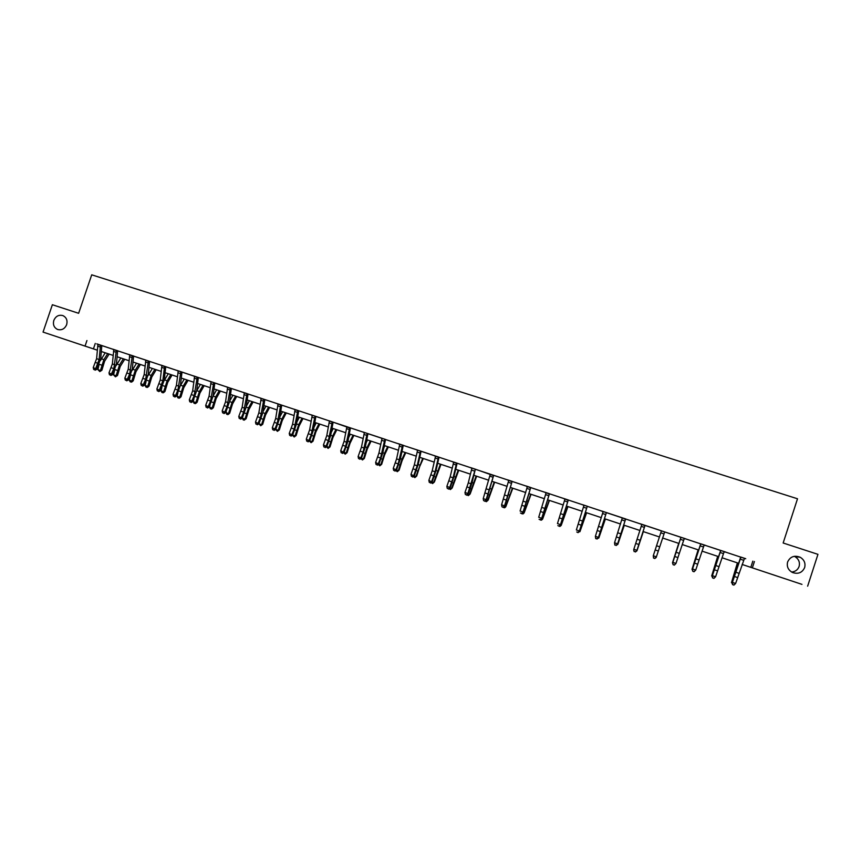 <?xml version="1.0" encoding="UTF-8"?>
<svg xmlns="http://www.w3.org/2000/svg" width="861" height="861" viewBox="0 0 861 861"><rect width="100%" height="100%" fill="white"/><g stroke="black" fill="none" stroke-linecap="round" stroke-linejoin="round"><path stroke-width="1.29" d="M66.652 324.651C64.747 328.88 61.734 330.495 57.622 329.483C54.028 327.697 52.758 324.683 53.812 320.421C55.739 316.148 58.774 314.545 62.918 315.61C66.458 317.408 67.707 320.421 66.652 324.651M794.337 556.303L794.864 556.572C798.707 558.961 800.117 562.265 799.105 566.473C797.824 569.831 795.327 571.682 791.614 572.038M804.648 567.571C802.204 572.759 798.136 574.395 792.443 572.479C788.159 570.047 786.556 566.549 787.621 561.975C790.204 556.615 794.412 555.054 800.235 557.271C804.228 559.768 805.702 563.202 804.648 567.571M801.968 584.371L742.107 564.45L801.968 584.371M104.235 352.461L101.307 351.514L104.224 352.493M97.315 350.19L43.05 332.098L97.325 350.169M807.64 586.18L817.95 554.344L783.155 543L797.512 498.777L91.718 274.82L78.631 313.296L52.37 304.729L43.05 332.098M117.86 350.825L112.63 349.103L113.792 349.867L112.361 363.945L108.992 372.845L112.554 374.675L116.439 363.88L117.623 351.159L116.343 350.718L113.846 368.626L111.521 373.696L110.456 375.084L109.433 374.739L110.456 375.084M149.577 361.738L144.605 359.683L145.789 360.468L144.174 374.578L140.806 383.532L144.336 385.362L148.232 374.492L149.577 361.738L148.372 361.319L145.681 379.292L143.378 384.404L142.28 385.793L141.258 385.448L142.28 385.793M182.188 372.146L177 370.413L178.195 371.199L176.408 385.341L173.039 394.37L176.537 396.189L180.444 385.233L181.951 372.458L180.81 372.06L177.926 390.087L175.644 395.242L174.525 396.641L173.481 396.286L174.525 396.641M227.605 387.235L209.826 381.283L211.042 382.069L209.062 396.254L205.693 405.348L209.158 407.156L213.065 396.125L214.755 383.328L213.689 382.951L210.59 401.032L208.33 406.231L207.189 407.63L206.134 407.275L207.189 407.63M247.99 394.327L243.082 392.293L244.309 393.09L242.145 407.307L238.777 416.466L242.21 418.274L246.128 407.167L247.99 394.327L246.999 393.983L243.685 412.118L241.457 417.37L240.284 418.769L239.218 418.414L240.284 418.769M281.676 405.477L276.79 403.443L278.028 404.261L275.671 418.5L272.313 427.745L275.703 429.542L279.621 418.349L281.676 405.477L280.751 405.154L277.231 423.354L275.014 428.649L273.82 430.059L272.733 429.693L273.82 430.059M329.44 420.954L310.939 414.754L312.209 415.572L309.637 429.854L306.29 439.164L309.637 440.95L313.565 429.671L315.804 416.789L314.965 416.487L311.219 434.74L309.024 440.079L307.808 441.489L306.71 441.123L307.808 441.489M350.395 428.24L345.562 426.217L346.843 427.045L344.066 441.359L340.719 450.733L344.034 452.52L347.962 441.155L350.395 428.24L349.631 427.971L345.659 446.278L343.496 451.67L342.248 453.08L341.139 452.703L342.248 453.08M385.717 439.53L380.648 437.829L381.95 438.669L378.958 453.015L375.622 462.465L378.883 464.24L382.822 452.8L385.459 439.853L384.781 439.605L380.573 457.966L378.431 463.412L377.161 464.822L376.031 464.445L377.161 464.822M421.266 451.293L416.218 449.603L417.531 450.454L414.335 464.832L410.998 474.357L414.227 476.122L418.155 464.596L421.007 451.627L420.405 451.401L417.187 465.79L413.85 475.315L412.548 476.736L411.407 476.348L412.548 476.736M457.04 463.552L452.283 461.55L453.618 462.4L450.185 476.811L446.859 486.411L449.754 487.391L450.045 488.165L453.984 476.553L457.04 463.552L456.524 463.369L453.08 477.78L449.754 487.391L448.42 488.8L447.257 488.413L448.42 488.8M493.568 475.649L488.844 473.647L490.2 474.519L483.215 498.637L486.153 499.628L486.357 500.37L493.568 475.649L486.153 499.628L484.786 501.048L483.613 500.65L484.786 501.048M530.903 487.574L525.92 485.927L527.287 486.799L520.087 511.025L523.058 512.026L523.176 512.758L530.613 487.918L523.058 512.026L521.658 513.457L520.475 513.048L521.658 513.457M568.174 500.359L563.514 498.368L564.913 499.251L557.465 523.596L560.489 524.607L560.511 525.307L568.174 500.359L560.489 524.607L559.058 526.039L557.853 525.63L559.058 526.039M625.829 519L601.645 510.993L603.055 511.886L595.381 536.338L598.438 537.372L598.373 538.039L606.273 512.973L598.438 537.372L596.985 538.792L595.758 538.383L596.985 538.792M661.28 530.763L640.326 523.8L641.757 524.704L633.836 549.264L636.936 550.308L636.774 550.954L644.921 525.77L636.936 550.308L635.44 551.74L634.202 551.32L635.44 551.74M684.473 538.416L680.986 537.286L672.839 562.373L675.982 563.438L684.183 538.749L685.894 538.889L664.692 531.947L656.179 557.487L654.79 558.531L653.628 557.863L654.79 558.531M724.349 551.621L720.808 550.47L712.402 575.675L715.599 576.752L724.058 551.955L725.791 552.095L704.287 545.056M744.453 558.348L97.939 344.303M97.939 344.26L96.604 358.682L93.236 367.539L96.809 369.38L100.694 358.617L101.792 345.918L96.798 343.862L113.781 349.544M117.817 350.879L129.72 354.829M133.746 356.153L145.767 360.07M149.771 361.469L161.922 365.484M165.947 366.764L178.184 370.876M182.198 372.135L194.543 376.289M198.547 377.548L211.02 381.746M231.523 388.526L244.298 392.756M248.205 394.047L261.098 398.32M264.984 399.612L278.017 403.927M281.881 405.208L295.043 409.556M298.896 410.837L312.188 415.239M329.44 420.878L349.631 427.971M350.61 427.96L364.311 432.491M368.131 433.686L385.039 439.282M385.685 439.573L399.655 444.201M403.389 445.438L420.674 451.078M421.277 451.282L435.494 456.061M439.185 457.288L453.596 462.056M457.266 463.272L471.817 468.093M475.52 469.245L493.149 475.487M493.805 475.369L508.657 480.287M512.263 481.482L527.266 486.443M530.85 487.638L546.014 492.653M549.566 493.827L564.881 498.906M568.421 500.069L583.887 505.192M587.406 506.354L603.034 511.531M625.775 519.065L641.736 524.349M684.42 538.48L700.714 543.872M724.295 551.675L740.718 557.121M745.734 558.703L740.718 557.035M745.734 558.724L740.934 557.142L732.399 582.402L735.617 583.478L733.873 585.146L732.754 584.49L733.873 585.146M700.822 543.829L692.545 569.003L695.72 570.068L704.05 545.325L705.772 545.465L700.703 543.797M587.45 506.3L582.51 504.664L583.919 505.547L576.353 529.945L579.399 530.968L579.378 531.657L587.159 506.645L579.399 530.968L577.957 532.399L576.741 531.99L577.957 532.399M549.619 493.773L544.647 492.126L546.035 493.009L538.706 517.289L541.709 518.3L541.773 519.011L549.329 494.117L541.709 518.3L540.299 519.721L539.094 519.323L540.299 519.721M512.306 481.417L507.312 479.771L508.679 480.632L501.586 504.815L504.546 505.805L504.697 506.548L512.026 481.762L504.546 505.805L503.158 507.226L501.985 506.828L503.158 507.226M475.509 469.256L470.493 467.577L471.839 468.438L468.298 482.86L464.972 492.503L467.889 493.482L468.136 494.246L472.076 482.59L475.24 469.579L467.889 493.482L466.544 494.903L465.37 494.515L466.544 494.903M438.959 457.568L434.192 455.555L435.515 456.405L432.2 470.806L428.864 480.363L432.071 482.117L436.01 470.547L438.959 457.568L438.41 457.363L435.074 471.763L431.738 481.331L430.414 482.752L429.273 482.364L430.414 482.752M403.443 445.374L398.374 443.695L399.676 444.534L396.587 458.902L393.251 468.395L396.49 470.16L400.43 458.676L403.174 445.718L402.528 445.481L398.202 463.875L396.082 469.342L394.79 470.763L393.66 470.375L394.79 470.763M368.121 433.707L363.041 432.007L364.332 432.835L361.459 447.171L358.111 456.578L361.405 458.353L365.333 446.956L367.873 434.03L367.152 433.772L363.062 452.1L360.91 457.525L359.64 458.935L358.52 458.558L359.64 458.935M298.681 411.117L293.805 409.083L295.065 409.901L292.6 424.161L289.242 433.427L292.611 435.225L296.528 423.989L298.681 411.117L297.798 410.805L294.161 429.026L291.965 434.353L290.76 435.752L289.662 435.386L290.76 435.752M264.779 399.891L259.882 397.847L261.12 398.654L258.849 412.882L255.491 422.084L258.903 423.892L262.82 412.742L264.779 399.891L263.821 399.547L260.399 417.714L258.182 422.988L256.998 424.398L255.921 424.032L256.998 424.398M231.318 388.806L226.4 386.761L227.616 387.558L225.55 401.764L222.181 410.891L225.625 412.699L229.543 401.624L231.318 388.806L230.285 388.451L227.089 406.553L224.839 411.784L223.677 413.183L222.622 412.828L223.677 413.183M198.536 377.559L193.359 375.826L194.564 376.612L192.681 390.776L189.312 399.838L192.789 401.656L196.695 390.668L198.299 377.871L197.201 377.484L194.199 395.543L191.928 400.72L190.798 402.119L189.754 401.764L190.798 402.119M161.922 365.441L160.243 379.938L156.874 388.935L160.383 390.765L164.29 379.841L165.71 367.077L160.759 365.032L165.947 366.754M133.789 356.099L128.569 354.377L129.742 355.152L128.214 369.24L124.845 378.173L128.397 380.002L132.282 369.165L133.552 356.432L132.303 356.002L129.71 373.943L127.396 379.034L126.309 380.422L125.297 380.078L126.309 380.422M86.939 340.536L85.067 346.057M754.419 561.512L752.363 567.819M738.641 563.298L722.002 557.767L738.652 563.288M718.623 556.636L702.049 551.137L718.623 556.636M698.745 550.039L682.235 544.55L698.755 550.028M679.017 543.474L662.561 538.007L679.017 543.474M643.081 531.528L659.429 536.963L643.081 531.538M639.917 530.484L623.741 525.113L639.917 530.473M604.54 518.72L620.544 524.037L604.54 518.731M601.312 517.655L585.48 512.392L601.312 517.644M582.208 511.305L566.549 506.107L582.219 511.305M563.245 505.009L547.747 499.854L563.255 504.998M529.084 493.644L544.421 498.745L529.074 493.654M525.716 492.535L510.541 487.487L525.727 492.524M507.151 486.368L492.137 481.374L507.151 486.357M488.714 480.234L473.851 475.294L488.714 480.223M470.397 474.153L455.695 469.267L470.407 474.142M452.219 468.104L437.657 463.272L452.219 468.104M434.159 462.109L419.748 457.32L434.159 462.099M416.218 456.147L401.969 451.412M398.406 450.228L384.297 445.535L398.406 450.217M380.713 444.341L366.754 439.702L380.713 444.341M349.329 433.901L363.138 438.497L349.318 433.912M332.012 428.154L345.681 432.696L332.012 428.165M328.342 426.938L314.814 422.45L328.342 426.938M311.122 421.223L297.734 416.767L311.122 421.212M294.021 415.54L280.772 411.127L294.021 415.529M277.027 409.89L263.907 405.531L277.027 409.879M247.172 399.956L260.151 404.272L247.172 399.967M243.383 398.708L230.533 394.435L243.383 398.697M226.723 393.176L214.012 388.946L226.723 393.165M210.17 387.676L197.589 383.489L210.17 387.665M193.736 382.209L181.284 378.076L193.736 382.198M165.086 372.673L177.409 376.774L165.086 372.684M161.179 371.392L148.985 367.335L161.179 371.382M145.057 366.033L132.992 362.018L145.057 366.022M129.042 360.716L117.096 356.745L129.042 360.705M113.135 355.421L101.307 351.492L113.135 355.41M401.969 451.401L416.218 456.136M752.837 561.135L750.824 567.334M95.28 343.421L93.429 348.866M744.485 558.315L735.617 583.478L734.035 584.92M732.754 584.49L732.399 582.402L731.99 582.972L740.718 557.089M731.99 582.972L732.593 584.716M737.393 562.879L731.463 582.649L737.619 562.954M732.507 584.49L732.033 582.843M713.887 578.42L712.757 577.753L713.887 578.42L715.599 576.752L714.038 578.183M712.757 577.753L712.402 575.675L712.047 576.267L720.646 550.448M712.047 576.267L712.617 577.989M700.822 543.861L704.341 544.991M694.052 571.747L692.782 571.317L694.052 571.747L695.72 570.068L694.17 571.5M692.911 571.08L692.244 569.605L700.714 543.84M692.244 569.605L692.782 571.317M717.697 556.335L711.66 575.998L717.859 556.389M712.542 577.763L712.09 576.138M698.131 549.835L691.996 569.39L698.249 549.867M692.718 571.091L692.287 569.476M674.357 565.117L673.098 564.687L674.357 565.117L675.982 563.438L674.454 564.87M673.194 564.45L672.581 562.997L680.922 537.296M672.581 562.997L673.098 564.687M678.705 543.377L672.484 562.825L678.769 543.399M673.033 564.472L672.624 562.868M661.313 531.183L653.262 555.797L656.394 556.852L654.877 558.283M653.542 558.111L653.262 555.797L653.628 557.863M641.725 524.263L644.878 525.737M634.137 551.578L633.674 549.91L634.202 551.32M635.375 551.998L636.774 550.954M643.328 531.624L636.925 550.868L643.285 531.603M636.817 550.825L635.558 551.858M625.441 519.301L622.309 517.87L614.539 542.785L617.617 543.818L617.498 544.475L625.527 519.355L617.617 543.818L616.142 545.25L614.915 544.83L616.142 545.25M614.862 545.099L614.539 542.785L614.915 544.83M616.099 545.508L617.498 544.475M624.29 525.296L617.8 544.432L624.193 525.264M617.541 544.346L616.282 545.379M603.034 511.456L606.424 512.575M595.726 538.652L595.381 536.338L595.758 538.383M596.953 539.061L598.373 538.039M605.391 519.011L598.804 538.05L605.24 518.957M598.417 537.921L597.136 538.932M577.946 532.668L579.378 531.657M586.61 512.769L579.937 531.7L586.406 512.704M579.421 531.528L578.129 532.539M559.069 526.319L560.511 525.307M567.969 506.58L561.2 525.404L567.711 506.494M560.554 525.188L561.2 525.404L559.973 526.426L559.252 526.189M549.049 493.999L546.003 492.6M540.321 520.012L541.773 519.011M549.447 500.424L542.602 519.151L549.146 500.316M541.817 518.892L542.602 519.151L541.397 520.173L540.514 519.883M527.266 486.368L530.29 487.789M521.712 513.748L523.176 512.758M531.065 494.311L524.123 512.941L530.699 494.192M523.219 512.629L524.123 512.941L522.95 513.963L521.906 513.619M511.649 481.622L508.647 480.234M503.222 507.516L504.697 506.548M501.586 504.815L501.985 506.828M512.801 488.241L505.784 506.774L512.392 488.101M504.75 506.419L505.784 506.774L504.632 507.807L503.448 507.377M484.872 501.339L486.357 500.37M483.215 498.637L483.613 500.65M494.655 482.214L488.187 500.08L486.433 501.683L485.206 501.124M486.4 500.252L487.563 500.639L494.203 482.063M486.433 501.683L488.187 500.08M471.817 468.018L475.046 469.084M466.64 495.204L468.136 494.246M464.972 492.503L465.37 494.515M476.65 476.23L470.128 494.01L468.362 495.602L467.092 494.914M468.18 494.128L469.46 494.558L476.133 476.058M468.362 495.602L470.128 494.01M448.538 489.113L450.045 488.165M446.859 486.411L447.257 488.413M458.752 470.278L452.197 487.983L450.411 489.554L449.098 488.757M450.088 488.047L451.487 488.51L458.192 470.095M450.411 489.554L452.197 487.983M430.554 483.064L432.071 482.117M428.864 480.363L429.273 482.364M440.983 464.37L434.385 481.999L432.577 483.559L431.232 482.644M432.114 481.999L433.632 482.515L440.38 464.176M432.577 483.559L434.385 481.999M412.699 477.048L414.227 476.122M410.998 474.357L411.407 476.348M423.321 458.504L419.694 466.544L416.692 476.058L414.873 477.597L413.474 476.574M414.27 476.004L415.906 476.553L422.676 458.289M414.873 477.597L416.692 476.058M399.655 444.125L402.528 445.481M394.962 471.085L396.49 470.16M393.251 468.395L393.66 470.375M405.789 452.682L402.098 460.667L399.127 470.149L397.287 471.677L395.845 470.547M396.544 470.041L398.299 470.623L401.99 459.161L405.1 452.445M401.656 452.886L402.291 451.519M397.287 471.677L399.127 470.149M377.344 465.155L378.883 464.24M375.622 462.465L376.031 464.445M388.376 446.891L384.63 454.823L381.671 464.283L379.819 465.801L378.334 464.563M378.937 464.122L380.799 464.746L384.49 453.316L387.633 446.644M383.823 447.881L384.845 445.718M379.819 465.801L381.671 464.283M359.844 459.268L361.405 458.353M358.111 456.578L358.52 458.558M371.069 441.144L367.27 449.033L364.332 458.45L362.459 459.957L360.942 458.622M361.448 458.235L363.428 458.902L367.098 447.505L370.284 440.886M366.151 442.802L367.518 439.96M362.459 459.957L364.332 458.45M342.463 453.413L344.034 452.52M340.719 450.733L341.139 452.703M353.882 435.429L350.04 443.275L347.112 452.671L345.229 454.156L343.657 452.725M344.077 452.402L346.165 453.101L349.824 441.747L353.053 435.16M348.619 437.668L350.309 434.245M345.229 454.156L347.112 452.671M332.238 422.202L329.44 420.9L326.793 435.591L323.445 444.933L326.771 446.708L330.699 435.397L333.046 422.493L332.238 422.202L328.385 440.488L326.201 445.858L324.963 447.268L323.865 446.891L324.963 447.268M325.2 447.602L326.771 446.708M323.445 444.933L323.865 446.891M336.812 429.757L332.916 437.549L330 446.913L328.106 448.398L326.491 446.87M326.825 446.59L329.02 447.333L332.658 436.01L335.941 429.467M331.227 432.502L333.207 428.563M328.106 448.398L330 446.913M308.044 441.833L309.637 440.95M306.29 439.164L306.71 441.123M319.851 424.118L315.901 431.867L313.006 441.209L311.101 442.672L309.443 441.058M309.68 440.832L311.994 441.607L315.61 430.328L318.936 423.816M313.974 427.304L316.224 422.912M311.101 442.672L313.006 441.209M291.018 436.107L292.611 435.225M289.242 433.427L289.662 435.386M302.997 418.521L299.004 426.217L296.13 435.526L294.204 436.99L292.503 435.289M292.654 435.106L295.075 435.914L298.681 424.667L302.05 418.198M296.851 422.094L299.348 417.305M294.204 436.99L296.13 435.526M274.099 430.403L275.703 429.542L277.414 431.339L279.351 429.897L282.214 420.609L286.261 412.957M272.313 427.745L272.733 429.693M275.746 429.424L278.264 430.263L281.859 419.059L285.26 412.623M279.847 416.885L282.591 411.741M277.414 431.339L279.351 429.897M263.821 399.547L261.098 398.277M257.288 424.753L258.903 423.892M255.491 422.084L255.921 424.032M269.633 407.436L265.532 415.034L262.691 424.29L260.743 425.732L258.935 423.816M258.946 423.773L261.572 424.656L265.145 413.474L268.589 407.092M262.982 411.666L265.931 406.198M260.743 425.732L262.691 424.29M244.287 392.691L247.247 393.671M240.585 419.135L242.21 418.274M238.777 416.466L239.218 418.414M253.112 401.947L248.969 409.502L246.138 418.726L244.169 420.157L243.114 419.802L242.458 417.703M242.328 418.188L244.976 419.081L248.549 407.931L252.036 401.581M246.224 406.446L249.389 400.709M244.169 420.157L246.138 418.726M227.595 387.159L230.285 388.451M224 413.549L225.625 412.699M222.181 410.891L222.622 412.828M236.7 396.49L232.502 404.003L229.693 413.205L228.187 414.485L226.658 414.259L226.174 411.44M225.873 412.645L228.499 413.538L232.05 402.431L235.58 396.114M229.596 401.237L232.954 395.242M227.713 414.615L229.693 413.205M207.523 408.006L209.158 407.156M205.693 405.348L206.134 407.275M220.394 391.066L216.154 398.535L213.356 407.716L211.849 408.986L210.321 408.76L209.514 407.145L209.976 405.283M209.514 407.145L212.129 408.028L215.67 396.964L219.232 390.679M213.076 396.028L216.617 389.818M211.365 409.115L213.356 407.716M194.543 376.214L197.201 377.484M191.142 402.496L192.789 401.656M189.312 399.838L189.754 401.764M204.186 385.685L199.903 393.111L197.126 402.259L195.619 403.518L194.08 403.292L193.262 401.689L193.865 399.224M193.262 401.689L195.867 402.561L199.386 391.529L202.992 385.287M196.674 390.851L200.398 384.426M195.113 403.648L197.126 402.259M174.88 397.018L176.537 396.189M173.039 394.37L173.481 396.286M188.085 380.336L183.759 387.719L180.993 396.835L179.497 398.094L177.947 397.868L177.118 396.254L177.84 393.24M177.118 396.254L179.701 397.125L183.21 386.126L186.859 379.927M180.379 385.706L184.276 379.066M178.98 398.212L180.993 396.835M164.537 366.678L162.826 380.799L159.457 389.807L158.349 391.195L157.315 390.851L158.349 391.195M158.725 391.583L160.383 390.765M156.874 388.935L157.315 390.851M172.092 375.019L167.723 382.359L164.968 391.454L163.472 392.702L161.911 392.476L161.082 390.862L161.911 387.332M161.082 390.862L163.644 391.723L167.142 380.766L170.822 374.6M164.182 380.594L168.261 373.739M162.933 392.82L164.968 391.454M142.668 386.169L144.336 385.362M140.806 383.532L141.258 385.448M156.207 369.735L151.784 377.032L149.05 386.094L147.543 387.353L145.983 387.116L145.143 385.502L146.079 381.498M145.143 385.502L147.694 386.363L151.17 375.428L154.894 369.304M148.092 375.525L152.343 368.454M147.005 387.461L149.05 386.094M129.72 354.754L132.303 356.002M126.718 380.81L128.397 380.002M124.845 378.173L125.297 380.078M140.408 364.494L135.941 371.748L133.229 380.777L131.733 382.026L130.162 381.789L129.311 380.185L130.334 375.73M129.311 380.185L131.841 381.036L135.306 370.133L139.062 364.042M132.099 370.499L136.533 363.202M131.173 382.123L131.841 381.036L133.229 380.777M113.77 349.48L116.343 350.718M110.865 375.471L112.554 374.675M108.992 372.845L109.433 374.739M124.716 359.274L120.217 366.485L117.516 375.493L115.439 376.838L113.577 374.89L114.674 370.026M113.577 374.89L116.095 375.74L119.539 364.87L123.338 358.811M116.203 365.527L120.82 357.982M115.439 376.838L116.095 375.74L117.516 375.493M100.479 345.465L99.123 359.521L95.754 368.39L94.688 369.778L93.688 369.434L94.688 369.778M95.119 370.176L96.809 369.38M93.236 367.539L93.688 369.434M109.121 354.097L104.579 361.265L101.889 370.252L99.811 371.575L97.939 369.638L99.112 364.386M97.939 369.638L100.446 370.478L103.88 359.64L107.7 353.623M100.393 360.619L105.214 352.795M99.811 371.575L100.446 370.478L101.889 370.252M738.878 573.265L735.66 572.188M737.457 577.516L734.239 576.429M743.635 560.285L740.395 559.209M718.86 566.581L715.674 565.516M717.45 570.811L714.264 569.745M723.488 553.601L720.27 552.536M698.992 559.941L695.817 558.875M697.593 564.159L694.429 563.094M703.491 546.972L700.294 545.917M679.264 553.343L676.111 552.299M677.876 557.551L674.733 556.497M683.634 540.396L680.47 539.341M659.677 546.8L656.545 545.756M658.299 550.997L655.178 549.953M663.928 533.863L660.774 532.819M640.229 540.31L637.118 539.266M638.862 544.486L635.762 543.442M644.351 527.373L641.23 526.34M620.91 533.852L617.832 532.819M619.565 538.017L616.487 536.995M624.925 520.937L621.825 519.904M601.742 527.449L598.675 526.426M600.397 531.603L597.34 530.58M605.627 514.534L602.549 513.522M587.234 506.257L583.887 505.149M582.703 521.088L579.657 520.066M581.369 525.232L578.334 524.209M586.47 508.184L583.414 507.172M568.206 499.95L564.881 498.853M563.794 514.77L560.769 513.759M562.481 518.903L559.467 517.891M567.453 501.877L564.418 500.876M564.472 513.393L565.053 513.587M545.013 508.496L542.021 507.495M543.711 512.618L540.719 511.617M548.565 495.624L545.551 494.623M543.797 513.285L544.346 513.468M545.734 507.14L546.434 507.377M526.372 502.264L523.402 501.274M525.081 506.376L522.11 505.375M529.806 489.403L526.814 488.413M525.21 507.054L525.845 507.269M527.136 500.93L527.944 501.199M507.861 496.076L504.901 495.097M506.58 500.176L503.631 499.186M511.186 483.225L508.216 482.246M506.752 500.876L507.473 501.113M508.657 494.763L509.572 495.075M489.478 489.941L486.54 488.962M488.209 494.02L485.27 493.041M492.686 477.102L489.737 476.122M488.424 494.731L489.231 495M490.307 488.639L491.34 488.983M471.215 483.839L468.298 482.86M469.955 487.907L467.049 486.939M474.325 471.01L471.397 470.041M470.224 488.628L471.107 488.93M472.086 482.558L473.227 482.935M456.782 463.067L453.586 462.002M453.08 477.78L450.185 476.811M451.831 481.837L448.947 480.868M456.082 464.962L453.177 464.004M452.143 482.569L453.112 482.892M453.995 476.52L455.232 476.929M438.658 457.062L435.483 456.018M435.074 471.763L432.2 470.806M433.836 475.81L430.963 474.852M437.969 458.956L435.074 457.998M434.181 476.553L435.235 476.908M436.021 470.515L437.366 470.967M417.187 465.79L414.335 464.832M415.96 469.826L413.108 468.868M419.985 452.994L417.111 452.047M416.347 470.58L417.488 470.956M418.166 464.553L419.619 465.037M399.418 459.849L396.587 458.902M398.202 463.875L395.371 462.927M402.109 447.074L399.256 446.127M398.632 464.639L399.848 465.048M400.44 458.644L401.99 459.161M381.778 453.951L378.958 453.015M380.573 457.966L377.753 457.03M384.372 441.198L381.531 440.251M381.046 458.752L382.338 459.182M382.833 452.757L384.49 453.316M367.389 433.47L364.311 432.448M364.257 448.097L361.459 447.171M363.062 452.1L360.264 451.164M366.743 435.354L363.934 434.418M363.568 452.897L364.935 453.349M365.344 446.924L367.098 447.505M346.843 442.285L344.066 441.359M345.659 446.278L342.882 445.341M349.243 429.553L346.445 428.627M346.208 447.074L347.661 447.559M347.962 441.123L349.824 441.747M329.559 436.505L326.793 435.591M328.385 440.488L325.619 439.562M331.851 423.784L329.074 422.869M328.967 441.295L330.495 441.811M330.71 435.365L332.658 436.01M315.201 416.186L312.188 415.185M312.382 430.769L309.637 429.854M311.219 434.74L308.475 433.815M314.577 418.059L311.822 417.144M311.843 435.558L313.436 436.096M313.565 429.639L315.61 430.328M298.035 410.503L295.043 409.513M295.323 425.065L292.6 424.161M294.161 429.026L291.448 428.111M297.422 412.376L294.688 411.461M294.828 429.865L296.496 430.425M296.539 423.956L298.681 424.667M280.987 404.864L278.006 403.874M278.372 419.404L275.671 418.5M277.231 423.354L274.53 422.45M280.385 406.726L277.662 405.822M277.931 424.193L279.674 424.785M279.621 418.306L281.859 419.059M261.54 413.786L258.849 412.882M260.399 417.714L257.719 416.821M263.455 401.118L260.754 400.214M261.141 418.575L262.96 419.178M262.82 412.699L265.145 413.474M244.815 408.2L242.145 407.307M243.685 412.118L241.026 411.224M246.644 395.543L243.964 394.65M244.459 412.979L246.354 413.614M246.128 407.124L248.549 407.931M228.197 402.647L225.55 401.764M227.089 406.553L224.43 405.671M229.941 390.001L227.272 389.118M227.896 407.436L229.855 408.092M229.543 401.592L232.05 402.431M213.915 382.661L211.02 381.692M211.698 397.125L209.062 396.254M210.59 401.032L207.953 400.15M213.345 384.501L210.697 383.629M211.429 401.915L213.463 402.593M213.076 396.092L215.67 396.964M195.296 391.647L192.681 390.776M194.199 395.543L191.583 394.672M196.868 379.044L194.231 378.162M195.081 396.437L197.18 397.136M196.782 390.657L199.386 391.529M181.047 371.769L178.184 370.822M179.013 386.212L176.408 385.341M177.926 390.087L175.321 389.215M180.487 373.609L177.872 372.748M178.84 390.991L180.993 391.712M180.627 385.265L183.21 386.126M162.826 380.799L160.243 379.938M161.75 384.673L159.167 383.812M164.214 368.217L161.62 367.356M162.697 385.588L164.925 386.331M164.569 379.905L167.142 380.766M148.598 361.028L145.767 360.092M146.747 375.428L144.174 374.578M145.681 379.292L143.109 378.431M148.06 362.858L145.477 362.007M146.661 380.207L148.942 380.982M148.619 374.578L151.17 375.428M130.764 370.09L128.214 369.24M129.71 373.943L127.159 373.082M131.991 357.541L129.43 356.691M130.721 374.869L133.078 375.665M132.777 369.294L135.306 370.133M114.9 364.795L112.361 363.945M113.846 368.626L111.317 367.776M116.041 352.246L113.491 351.406M114.89 369.563L117.311 370.381M117.021 364.031L119.539 364.87M99.123 359.521L96.604 358.682M98.079 363.353L95.571 362.503M100.188 346.994L97.659 346.154M99.166 364.3L101.641 365.129M101.383 358.811L103.88 359.64M800.235 557.271L794.864 556.572"/></g></svg>
